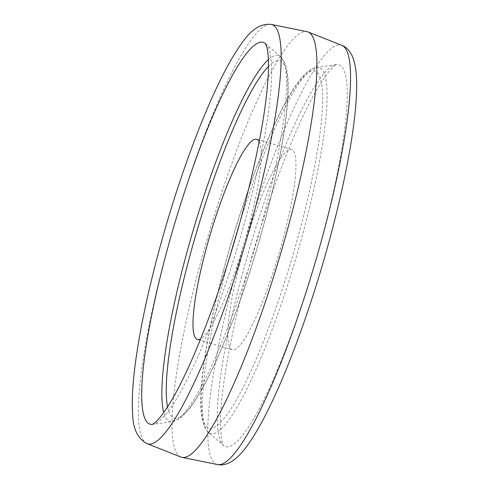 <?xml version="1.0" encoding="UTF-8"?>
<svg xmlns="http://www.w3.org/2000/svg" width="489" height="489" viewBox="0 0 489 489"><rect width="100%" height="100%" fill="white"/><g stroke="black" fill="none" stroke-linecap="round" stroke-linejoin="round"><path stroke-width="0.37" stroke-dasharray="2.44 1.83" d="M180.881 457.026A221.865 37.256 106.5 0 1 198.803 269.298A221.865 37.256 106.5 0 1 307.006 31.657M240.399 261.328A104.383 17.531 106.5 0 1 291.56 149.585A104.383 17.531 106.5 0 1 283.375 237.996A104.383 17.531 106.5 0 1 232.214 349.739A104.383 17.531 106.5 0 1 240.399 261.328M259.194 141.621A104.383 17.531 106.5 0 1 248.553 227.672A104.383 17.531 106.5 0 1 200.728 338.773M241.273 277.96A199.109 33.435 106.5 0 1 336.273 64.64A199.109 33.435 106.5 0 1 323.253 233.449A199.109 33.435 106.5 0 1 223.394 445.326A199.109 33.435 106.5 0 1 241.273 277.96M225.46 271.847A190.863 32.048 106.5 0 1 316.524 67.366A190.863 32.048 106.5 0 1 304.048 229.182A190.863 32.048 106.5 0 1 208.32 432.282A190.863 32.048 106.5 0 1 225.46 271.847M217.544 464.55A218.65 36.718 106.5 0 1 234.158 279.225A218.65 36.718 106.5 0 1 341.848 45.336M147.103 443.664A218.65 36.718 106.5 0 1 164.769 258.65A218.65 36.718 106.5 0 1 271.407 24.45M265.429 43.564A199.109 33.435 106.5 0 1 265.564 43.674A199.109 33.435 106.5 0 1 247.678 211.04A199.109 33.435 106.5 0 1 152.678 424.36A199.109 33.435 106.5 0 1 152.513 424.379M268.375 59.627A190.863 32.048 106.5 0 1 280.631 56.718A190.863 32.048 106.5 0 1 263.492 217.153A190.863 32.048 106.5 0 1 172.428 421.634A190.863 32.048 106.5 0 1 163.736 412.52M268.492 66.461A186.187 31.265 106.5 0 1 265.399 218.528A186.187 31.265 106.5 0 1 167.562 406.848M223.552 270.472A186.187 31.265 106.5 0 1 309.115 72.152A186.187 31.265 106.5 0 1 300.215 228.852A186.187 31.265 106.5 0 1 214.653 427.172A186.187 31.265 106.5 0 1 223.552 270.472M316.524 67.366L336.511 64.591C336.126 64.322 333.993 66.198 330.106 70.22C324.427 76.669 317.667 87.421 309.818 102.47C288.479 143.375 262.978 213.577 245.301 280.466C235.796 316.322 228.895 348.584 224.598 377.245C221.315 399.605 219.983 417.154 220.6 429.892C221.798 441.005 222.788 446.206 223.565 445.497L208.32 432.282L206.945 430.888L203.901 425.589C201.81 420.082 200.771 412.429 200.777 402.624C200.576 373.773 209.17 324.091 223.449 270.588C242.874 196.981 272.269 120.722 294.036 88.112C299.372 79.89 304.421 74.041 309.17 70.563C313.437 68.087 315.888 67.017 316.524 67.366M265.386 43.503L280.631 56.718L285.05 63.417C287.116 68.851 288.155 76.382 288.174 86.009C288.443 114.817 279.842 164.683 265.503 218.412C252.11 268.235 236.914 312.893 219.916 352.386C211.059 372.74 202.739 388.883 194.958 400.815C189.628 409.042 184.585 414.904 179.842 418.395L172.428 421.634L152.44 424.409M256.737 139.261L291.56 149.585M197.391 339.415L232.214 349.739"/><path stroke-width="0.73" d="M290.148 219.702A221.865 37.256 106.5 0 1 181.945 457.343A221.865 37.256 106.5 0 1 180.881 457.026L147.103 443.664A218.65 36.718 106.5 0 0 254.793 209.775A218.65 36.718 106.5 0 0 271.407 24.45L307.006 31.657A221.865 37.256 106.5 0 1 308.07 31.974A221.865 37.256 106.5 0 1 290.148 219.702M200.728 338.773A104.383 17.531 106.5 0 1 197.391 339.415A104.383 17.531 106.5 0 1 205.576 251.004A104.383 17.531 106.5 0 1 256.737 139.261A104.383 17.531 106.5 0 1 259.194 141.621M324.183 230.35A218.65 36.718 106.5 0 1 217.544 464.55C221.988 465.577 226.914 464.422 232.324 461.078C237.079 457.851 241.731 453.15 246.279 446.977C254.158 436.414 262.575 421.707 271.542 402.844C292.184 359.678 314.806 295.466 331.132 233.87C341.799 193.626 349.25 157.837 353.48 126.504C356.249 105.801 357.202 88.882 356.353 75.734C355.913 68.081 354.574 61.602 352.349 56.302C349.635 50.55 346.133 46.895 341.848 45.336A218.65 36.718 106.5 0 1 324.183 230.35M152.513 424.379A199.109 33.435 106.5 0 1 165.698 255.551A199.109 33.435 106.5 0 1 265.429 43.564M163.736 412.52A190.863 32.048 106.5 0 1 184.903 259.818A190.863 32.048 106.5 0 1 268.375 59.627M167.562 406.848A186.187 31.265 106.5 0 1 188.736 260.148A186.187 31.265 106.5 0 1 268.492 66.461M217.544 464.55L181.945 457.343M152.44 424.409L155.221 422.478C159.194 419.14 164.426 412.117 170.924 401.402C193.448 364.183 223.656 284.445 243.65 208.534C258.504 151.908 266.737 106.681 268.339 72.861C268.736 60.343 268.174 51.596 266.664 46.638L265.386 43.503M271.407 24.45C261.205 23.215 251.627 29.077 242.678 42.023C234.549 52.922 225.851 68.215 216.584 87.91C209.812 102.274 202.984 118.393 196.107 136.254C181.786 173.607 169.023 213.228 157.819 255.13C147.256 294.989 139.842 330.497 135.581 361.658C132.678 383.101 131.7 400.528 132.647 413.945C132.965 428.841 137.788 438.749 147.103 443.664M341.848 45.336L308.07 31.974"/></g></svg>

